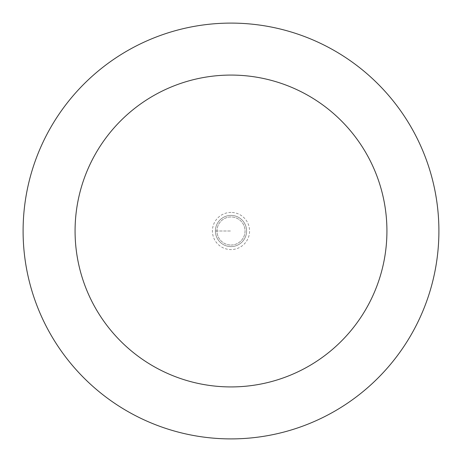 <?xml version="1.0" encoding="UTF-8"?>
<svg xmlns="http://www.w3.org/2000/svg" width="462" height="462" viewBox="0 0 462 462"><rect width="100%" height="100%" fill="white"/><g stroke="black" fill="none" stroke-linecap="round" stroke-linejoin="round"><path stroke-width="0.35" stroke-dasharray="2.31 1.73" d="M231 215.407A15.593 15.593 0 0 1 246.593 231A15.593 15.593 0 0 1 231 246.593A15.593 15.593 0 0 1 215.407 231A15.593 15.593 0 0 1 231 215.407A15.593 15.593 0 0 0 215.407 231A15.593 15.593 0 0 0 231 246.593A15.593 15.593 0 0 0 246.593 231A15.593 15.593 0 0 0 231 215.407A15.593 15.593 0 0 0 215.407 231A15.593 15.593 0 0 0 231 246.593A15.593 15.593 0 0 0 246.593 231A15.593 15.593 0 0 0 231 215.407A15.593 15.593 0 0 0 215.407 231A15.593 15.593 0 0 0 231 246.593A15.593 15.593 0 0 0 246.593 231A15.593 15.593 0 0 0 231 215.407M231 245.033A14.033 14.033 0 0 0 245.033 231A14.033 14.033 0 0 0 231 216.967A14.033 14.033 0 0 0 216.967 231A14.033 14.033 0 0 0 231 245.033A14.033 14.033 0 0 1 216.967 231A14.033 14.033 0 0 1 231 216.967A14.033 14.033 0 0 1 245.033 231A14.033 14.033 0 0 1 231 245.033A14.033 14.033 0 0 1 216.967 231A14.033 14.033 0 0 1 231 216.967A14.033 14.033 0 0 1 245.033 231A14.033 14.033 0 0 1 231 245.033M231 438.9A207.9 207.9 0 0 0 438.9 231A207.9 207.9 0 0 0 231 23.1A207.9 207.9 0 0 0 23.1 231A207.9 207.9 0 0 0 231 438.9M215.407 231L231 231L215.407 231M231 212.422A18.578 18.578 0 0 0 212.422 231A18.578 18.578 0 0 0 231 249.578A18.578 18.578 0 0 0 249.578 231A18.578 18.578 0 0 0 231 212.422"/><path stroke-width="0.69" d="M231 438.9A207.9 207.9 0 0 1 23.1 231A207.9 207.9 0 0 1 231 23.1A207.9 207.9 0 0 1 438.9 231A207.9 207.9 0 0 1 231 438.9M231 75.075A155.925 155.925 0 0 1 386.925 231A155.925 155.925 0 0 1 231 386.925A155.925 155.925 0 0 1 75.075 231A155.925 155.925 0 0 1 231 75.075"/></g></svg>
